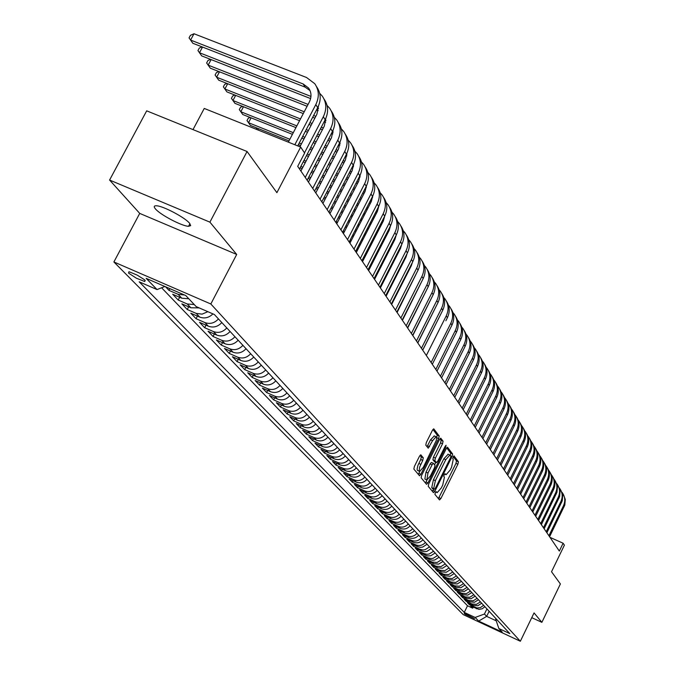 <?xml version="1.0" encoding="UTF-8"?>
<svg xmlns="http://www.w3.org/2000/svg" width="675" height="675" viewBox="0 0 675 675"><rect width="100%" height="100%" fill="white"/><g stroke="black" fill="none" stroke-linecap="round" stroke-linejoin="round"><path stroke-width="1.01" d="M435.291 492.674L434.919 494.395L439.518 499.922L440.885 498.53L457.886 464.214L458.426 461.767L453.954 455.827L452.697 458.57L453.271 459.337L451.567 467.235L450.141 470.104L446.074 474.727L445.087 473.715L444.192 474.727L443.821 476.457L444.412 477.2L442.724 485.063L441.298 487.949L437.172 492.623L436.193 491.653L435.291 492.674M155.444 208.904C160.228 214.76 182.014 226.201 188.544 226.302L190.654 225.644L189.616 223.307C185.161 217.603 163.19 205.968 156.524 205.791C153.908 205.647 153.554 206.685 155.444 208.904M128.571 273.105L136.426 278.235L144.686 281.492L144.998 280.235L144.357 279.652L137.185 275.105L129.634 271.957L128.874 271.823L128.571 273.105M420.93 454.866L419.453 456.292L414.382 466.459L413.851 469.049L419.521 475.799L420.863 474.297L438.649 438.59L439.197 436.016L433.747 428.819L432.422 430.296L426.322 442.522L425.79 445.129L428.237 448.2L432.574 440.682L436.101 436.733L436.666 437.628L436.337 440.362L423.267 467.387L419.664 471.403L419.183 470.846L419.648 467.117L422.752 460.384L423.284 457.81L420.744 454.781M531.748 617.659L541.873 622.333L560.385 583.959L551.534 571.742L564.393 545.155L563.11 543.223L559.322 551.062L297.709 166.354L304.636 153.056L300.67 147.082L204.247 108.439L193.008 129.6M209.908 222.151L109.586 180.048L139.725 213.401L236.697 254.45L209.908 222.151L247.067 151.504L276.893 192.67L300.67 147.082M236.697 254.45L210.828 303.986L520.349 641.25L463.219 614.613L113.889 261.959L210.828 303.986M541.873 622.333L534.052 612.908L520.349 641.25M428.752 483.848L428.228 486.346L433.468 492.649L434.869 491.24L452.107 456.502L452.638 454.022L447.517 447.23L446.234 448.681L428.752 483.848M426.541 484.312L421.149 477.824L421.673 475.276L439.433 439.627L440.733 438.159L443.078 441.214L442.538 443.762L435.4 458.106L434.869 460.645L436.463 462.611L437.771 461.143L445.163 446.285L446.065 445.264L445.77 447.095L427.967 482.895L426.541 484.312M109.586 180.048L146.686 110.835L247.067 151.504M165.527 286.765L168.953 290.351L169.855 288.638M184.52 295.009L178.107 294.325L181.803 298.215L172.69 294.258L178.217 300.038L179.66 297.287M194.231 304.535L187.27 303.986L190.873 307.775L181.853 303.851L187.245 309.496L188.654 306.813M207.841 311.681L202.103 314.137L196.206 313.402L199.716 317.098L190.797 313.208L196.062 318.71L197.429 316.102M218.464 318.929C214.49 323.165 209.976 324.38 204.922 322.582L208.347 326.194L199.53 322.338L204.66 327.712L205.985 325.164M226.808 327.949C222.885 332.134 218.422 333.332 213.427 331.552L216.768 335.078L208.043 331.248L213.055 336.496L214.346 334.015M234.959 336.749C231.086 340.883 226.673 342.065 221.729 340.301L224.994 343.744L216.354 339.947L221.248 345.068L222.505 342.647M242.916 345.347C239.085 349.431 234.723 350.595 229.829 348.84L233.018 352.207L224.471 348.443L229.255 353.447L230.479 351.084M250.687 353.734C246.907 357.775 242.587 358.923 237.752 357.185L240.865 360.467L232.403 356.738L237.077 361.623L238.267 359.328M258.28 361.935C254.534 365.926 250.273 367.065 245.481 365.335L248.527 368.542L240.148 364.846L244.713 369.622L245.877 367.377M265.697 369.942C262.001 373.891 257.782 375.013 253.041 373.3L256.011 376.439L247.725 372.769L252.188 377.435L253.319 375.241M272.945 377.772C269.291 381.679 265.115 382.784 260.423 381.088L263.334 384.151L255.125 380.514L259.487 385.079L260.592 382.936M280.032 385.433C276.421 389.289 272.295 390.378 267.646 388.699L270.489 391.694L262.364 388.091L266.633 392.555L267.705 390.462M286.959 392.918C283.39 396.74 279.307 397.811 274.708 396.141L277.493 399.077L269.443 395.499L273.62 399.862L274.666 397.82M293.743 400.241C290.216 404.021 286.166 405.076 281.618 403.422L284.335 406.291L276.37 402.739L280.454 407.017L281.475 405.017M300.375 407.405C296.882 411.142 292.882 412.189 288.377 410.543L291.035 413.353L283.146 409.835L287.145 414.02L288.141 412.062M306.872 414.416C303.413 418.112 299.455 419.15 294.992 417.521L297.591 420.263L289.777 416.77L293.692 420.871L294.671 418.956M313.225 421.276C309.808 424.938 305.885 425.959 301.463 424.339L304.012 427.03L296.274 423.571L300.105 427.579L301.058 425.706M319.444 427.992C316.06 431.62 312.188 432.633 307.8 431.021L310.298 433.654L302.628 430.22L306.382 434.143L307.311 432.321M325.536 434.573C322.194 438.159 318.347 439.163 314.01 437.569L316.457 440.142L308.855 436.733L312.533 440.581L313.445 438.792M331.501 441.02C328.193 444.572 324.388 445.559 320.093 443.973L322.49 446.504L314.963 443.121L318.558 446.892L319.452 445.137M337.348 447.331C334.074 450.849 330.311 451.828 326.05 450.25L328.396 452.731L320.937 449.373L324.464 453.068L325.333 451.356M343.077 453.524C339.837 457 336.108 457.962 331.881 456.41L334.184 458.831L326.793 455.507L330.252 459.127L331.104 457.447M348.697 459.582C345.482 463.033 341.786 463.987 337.61 462.434L339.863 464.813L332.539 461.514L335.931 465.058L336.757 463.421M354.198 465.531C351.025 468.948 347.363 469.884 343.212 468.349L345.431 470.686L338.167 467.404L341.491 470.88L342.309 469.277M359.598 471.361C356.451 474.744 352.823 475.673 348.713 474.145L350.882 476.432L343.685 473.183L346.95 476.592L347.743 475.014M364.888 477.073C361.775 480.423 358.18 481.343 354.105 479.832L356.24 482.077L349.102 478.845L352.299 482.195L353.084 480.651M370.077 482.684C366.998 486 363.437 486.911 359.395 485.409L361.488 487.612L354.417 484.405L357.556 487.688L358.315 486.169M375.173 488.185C372.119 491.468 368.592 492.37 364.593 490.877L366.635 493.037L359.623 489.856L362.703 493.079L363.454 491.594M380.168 493.577C377.148 496.842 373.646 497.728 369.681 496.243L371.689 498.369L364.745 495.205L367.765 498.369L368.491 496.918M385.071 498.876C382.075 502.107 378.616 502.985 374.684 501.517L376.65 503.592L369.757 500.462L372.727 503.567L373.444 502.132M389.888 504.073C386.918 507.279 383.484 508.148 379.586 506.689L381.527 508.731L374.692 505.617L377.603 508.663L378.304 507.263M394.613 509.178C391.677 512.35 388.268 513.211 384.404 511.76L386.302 513.768L379.527 510.68L382.387 513.675L383.079 512.3M399.254 514.19C396.343 517.337 392.968 518.189 389.129 516.746L391.002 518.721L384.277 515.649L387.087 518.594L387.762 517.244M403.81 519.117C400.925 522.231 397.583 523.074 393.778 521.648L395.609 523.581L388.943 520.535L391.702 523.42L392.369 522.096M408.291 523.952C405.43 527.04 402.114 527.875 398.343 526.449L400.14 528.356L393.525 525.327L396.242 528.171L396.892 526.863M412.687 528.702C409.852 531.765 406.561 532.583 402.823 531.174L404.595 533.048L398.031 530.044L400.697 532.828L401.33 531.554M417.007 533.368C414.197 536.406 410.94 537.216 407.227 535.823L408.966 537.654L402.46 534.676L405.076 537.418L405.7 536.161M421.251 537.95C418.466 540.962 415.235 541.772 411.556 540.38L413.26 542.185L406.806 539.224L409.379 541.915L409.995 540.683M425.427 542.464C422.668 545.442 419.462 546.244 415.808 544.868L417.488 546.64L411.083 543.696L413.615 546.345L414.214 545.13M429.528 546.893L425.098 549.72L422.854 549.956L419.985 549.273L421.639 551.011L415.285 548.092L417.774 550.699L418.365 549.509M433.561 551.247L429.165 554.048L426.946 554.285L424.102 553.601L425.723 555.314L419.42 552.42L421.867 554.977L422.44 553.812M437.527 555.525L433.164 558.309L430.962 558.537L428.144 557.862L429.739 559.55L423.478 556.673L425.883 559.187L426.457 558.039M441.425 559.744L437.105 562.503L432.118 562.056L433.688 563.709L427.477 560.849L429.84 563.33L430.397 562.199M445.264 563.887L440.977 566.62L436.025 566.173L437.569 567.802L431.409 564.967L433.738 567.405L434.287 566.291M449.035 567.962L444.783 570.67L439.872 570.232L441.391 571.835L435.274 569.008L437.569 571.404L438.1 570.316M452.748 571.97L448.529 574.661L443.652 574.214L445.154 575.792L439.079 572.991L441.332 575.353L441.863 574.273M456.401 575.91L452.216 578.585L447.382 578.138L448.85 579.69L442.825 576.914L445.044 579.234L445.559 578.171M459.996 579.791L455.844 582.441L451.043 582.002L452.495 583.529L446.504 580.762L448.689 583.048L449.204 582.01M463.531 583.613L459.413 586.237L454.646 585.799L456.072 587.309L450.132 584.558L452.284 586.811L452.782 585.782M467.016 587.377L462.923 589.984L458.198 589.545L459.599 591.022L453.701 588.296L455.819 590.507L456.317 589.503M470.441 591.072L466.383 593.663L461.692 593.224L463.075 594.683L457.22 591.975L459.304 594.152L459.785 593.165M473.816 594.717L469.792 597.282L465.134 596.852L466.493 598.286L460.679 595.595L462.729 597.738L463.21 596.767M477.141 598.312L473.141 600.851L468.517 600.421L469.859 601.838L464.088 599.164L466.104 601.273L466.577 600.311M480.406 601.847L476.449 604.37L471.859 603.939L473.175 605.332L467.446 602.674L469.437 604.749L477.039 607.964L480.347 607.643L483.629 605.323M469.893 603.813L469.437 604.749M474.5 618.629L464.172 613.221L464.94 614.183L474.5 618.629M164.886 286.487L157.039 289.575L139.185 281.812L464.273 612.402L475.132 617.456L484.447 614.022L486.945 608.901M157.039 289.575L146.154 278.353L185.785 295.557L196.18 306.602L214.38 314.525L509.827 633.623L498.85 628.501L502.2 632.07L478.668 621.101L475.132 617.456M161.603 287.778L467.513 605.77L472.711 608.183L470.753 606.133L478.997 609.398L482.254 608.757L484.912 606.707M471.859 603.939L466.104 601.273M468.517 600.421L462.729 597.738M465.134 596.852L459.304 594.152M461.692 593.224L455.819 590.507M458.198 589.545L452.284 586.811M454.646 585.799L448.689 583.048M451.043 582.002L445.044 579.234M447.382 578.138L441.332 575.353M443.652 574.214L437.569 571.404M439.872 570.232L433.738 567.405M436.025 566.173L429.84 563.33M432.118 562.056L425.883 559.187M428.144 557.862L421.867 554.977M424.102 553.601L417.774 550.699M419.985 549.273L413.615 546.345M415.808 544.868L409.379 541.915M411.556 540.38L405.076 537.418M407.227 535.823L400.697 532.828M402.823 531.174L396.242 528.171M398.343 526.449L391.702 523.42M393.778 521.648L387.087 518.594M389.129 516.746L382.387 513.675M384.404 511.76L377.603 508.663M379.586 506.689L372.727 503.567M374.684 501.517L367.765 498.369M369.681 496.243L362.703 493.079M364.593 490.877L357.556 487.688M359.395 485.409L352.299 482.195M354.105 479.832L346.95 476.592M348.713 474.145L341.491 470.88M343.212 468.349L335.931 465.058M337.61 462.434L330.252 459.127M331.881 456.41L324.464 453.068M326.05 450.25L318.558 446.892M320.093 443.973L312.533 440.581M314.01 437.569L306.382 434.143M307.8 431.021L300.105 427.579M301.463 424.339L293.692 420.871M294.992 417.521L287.145 414.02M288.377 410.543L280.454 407.017M281.618 403.422L273.62 399.862M274.708 396.141L266.633 392.555M267.646 388.699L259.487 385.079M260.423 381.088L252.188 377.435M253.041 373.3L244.713 369.622M245.481 365.335L237.077 361.623M237.752 357.185L229.255 353.447M229.829 348.84L221.248 345.068M221.729 340.301L213.055 336.496M213.427 331.552L204.66 327.712M204.922 322.582L196.062 318.71M196.206 313.402L187.245 309.496M187.27 303.986L178.217 300.038M178.107 294.325L168.953 290.351M484.447 614.022L486.65 616.368L496.218 620.806M489.139 611.272L486.65 616.368L478.668 621.101M495.965 618.646L495.678 619.237L498.85 628.501M139.725 213.401L113.889 261.959M563.11 543.223L549.998 537.359M473.167 607.255L472.711 608.183M467.513 605.77L464.273 612.402M473.175 605.332L477.748 605.762L481.705 603.239M469.859 601.838L474.466 602.269L478.448 599.729M466.493 598.286L471.133 598.717L475.149 596.16M463.075 594.683L467.75 595.122L471.8 592.54M459.599 591.022L464.316 591.46L468.391 588.862M456.072 587.309L460.822 587.739L464.932 585.124M452.495 583.529L457.279 583.968L461.413 581.327M448.85 579.69L453.667 580.129L457.844 577.471M445.154 575.792L450.006 576.239L454.216 573.556M441.391 571.835L446.285 572.273L450.529 569.573M437.569 567.802L442.505 568.249L446.774 565.523M433.688 563.709L438.657 564.157L442.969 561.406M429.739 559.55L432.557 560.225L434.751 559.997L439.096 557.221M425.723 555.314L427.823 555.93L430.777 555.761L435.156 552.968M421.639 551.011L424.499 551.694L426.735 551.467L431.148 548.64M417.488 546.64L420.373 547.324L422.618 547.087L427.073 544.244M413.26 542.185C416.939 543.569 420.154 542.767 422.93 539.764M408.966 537.654C412.67 539.047 415.918 538.237 418.711 535.208M404.595 533.048C408.324 534.448 411.598 533.63 414.425 530.575M400.14 528.356C403.903 529.765 407.211 528.938 410.054 525.859M395.609 523.581C399.406 525.007 402.739 524.163 405.608 521.058M391.002 518.721C394.824 520.155 398.183 519.303 401.085 516.173M386.302 513.768C390.158 515.211 393.55 514.358 396.478 511.194M381.527 508.731C385.408 510.182 388.834 509.321 391.787 506.132M376.65 503.592C380.573 505.06 384.024 504.183 387.011 500.968M371.689 498.369C375.646 499.846 379.131 498.96 382.143 495.712M366.635 493.037C370.626 494.522 374.144 493.627 377.182 490.354M361.488 487.612C365.512 489.105 369.056 488.202 372.127 484.895M356.24 482.077C360.298 483.587 363.876 482.667 366.972 479.334M350.882 476.432C354.983 477.951 358.594 477.031 361.724 473.656M345.431 470.686C349.557 472.213 353.202 471.277 356.366 467.876M339.863 464.813C344.031 466.358 347.709 465.413 350.907 461.978M334.184 458.831C338.394 460.392 342.107 459.43 345.338 455.962M328.396 452.731C332.64 454.3 336.395 453.33 339.652 449.82M322.49 446.504C326.776 448.082 330.564 447.103 333.855 443.559M316.457 440.142C320.785 441.737 324.608 440.741 327.94 437.172M310.298 433.654C314.668 435.257 318.532 434.253 321.899 430.642M304.012 427.03C308.424 428.642 312.323 427.629 315.723 423.984M297.591 420.263C302.046 421.892 305.986 420.863 309.428 417.175M291.035 413.353C295.532 414.99 299.514 413.952 302.991 410.223M284.335 406.291C288.875 407.945 292.899 406.89 296.418 403.127M277.493 399.077C282.074 400.739 286.141 399.668 289.693 395.862M270.489 391.694C275.122 393.373 279.231 392.293 282.825 388.446M263.334 384.151C268.009 385.847 272.16 384.742 275.797 380.86M256.011 376.439C260.736 378.143 264.938 377.03 268.616 373.098M248.527 368.542C253.294 370.263 257.546 369.132 261.267 365.158M240.865 360.467C245.683 362.205 249.978 361.058 253.741 357.041M233.018 352.207C237.895 353.953 242.232 352.789 246.046 348.722M224.994 343.744C229.913 345.499 234.309 344.326 238.165 340.217M216.768 335.078C221.746 336.85 226.192 335.661 230.091 331.493M208.347 326.194C213.376 327.991 217.873 326.776 221.83 322.566M199.716 317.098C204.542 318.853 208.946 317.782 212.937 313.892M190.873 307.775L199.184 307.91M181.803 298.215L188.806 298.763M438.404 498.589L455.971 463.362L456.502 460.915L453.229 456.545M450.292 455.372L450.697 453.161L446.723 447.854M432.354 491.307L433.586 489.029M434.329 489.35L435.307 488.371L450.461 457.844L450.841 456.097L449.871 455.043L445.787 459.675L435.375 480.642L433.696 488.582L434.329 489.35L432.498 488.531M448.124 454.275L443.838 458.814L445.787 459.675M432.388 488.481L431.747 487.704L433.426 479.773L443.838 458.814M439.931 438.784L441.096 440.345L443.078 441.214M434.565 461.742L432.894 459.768L433.426 457.228L440.556 442.893L441.096 440.345M435.797 462.316L434.582 464.763M427.013 479.984L426.001 482.009L427.967 482.895M427.975 473.032L426.845 479.967L430.388 475.993L434.464 467.809L434.987 465.286L433.384 463.32L432.076 464.797L427.975 473.032L426.001 472.146L424.87 479.081L426.693 479.891M433.325 463.32L431.409 462.443L430.093 463.919L432.076 464.797M426.001 472.146L430.093 463.919M425.419 482.962L426.001 482.009M419.496 471.327L417.462 470.407L417.082 469.176L417.876 465.531L420.744 459.498L421.276 456.916L420.027 455.355M434.295 435.94L430.566 439.796L432.574 440.682M427.022 446.715L430.566 439.796M436.674 437.678L437.197 435.139L432.937 429.443M418.281 474.373L419.867 471.412M563.313 494.303L565.287 499.458L564.815 505.027L549.585 536.735M561.912 492.235L562.418 492.877C565.135 496.901 565.481 501.188 563.473 505.752L548.91 535.756M560.722 490.025L562.722 495.222L562.241 500.833L546.885 532.769M559.305 487.932L559.82 488.59C562.553 492.64 562.908 496.96 560.883 501.55L546.202 531.773M558.098 485.688L560.107 490.919L559.626 496.572L544.143 528.744M556.656 483.562L557.187 484.237C559.938 488.312 560.292 492.666 558.25 497.289L543.451 527.732M555.432 481.283L557.457 486.548L556.968 492.252L541.367 524.661M553.964 479.132L554.513 479.824C557.288 483.924 557.643 488.303 555.576 492.969L540.667 523.623M552.732 476.812C555.289 480.878 555.567 485.165 553.551 489.679L538.54 520.509M551.239 474.626L551.796 475.335C554.588 479.469 554.943 483.882 552.867 488.573L537.832 519.463M549.982 472.272C552.563 476.364 552.842 480.684 550.808 485.232L535.68 516.291M548.463 470.053L549.045 470.779C551.855 474.938 552.209 479.385 550.108 484.11L534.954 515.227M547.189 467.665C549.796 471.783 550.066 476.137 548.016 480.718L532.769 512.013M545.653 465.404L546.244 466.155C549.07 470.34 549.433 474.82 547.315 479.579L532.027 510.933M544.354 462.983C546.978 467.125 547.256 471.513 545.189 476.137L529.808 507.659M542.793 460.688L543.4 461.455C546.252 465.674 546.607 470.18 544.472 474.981L529.057 506.562M541.477 458.224C544.126 462.4 544.404 466.822 542.312 471.479L526.804 503.246M539.882 455.895L540.506 456.68C543.375 460.924 543.738 465.472 541.586 470.306L526.044 502.124M538.549 453.389C541.215 457.599 541.502 462.054 539.392 466.746L523.749 498.749M536.929 451.027L537.57 451.828C540.464 456.106 540.827 460.679 538.658 465.556L522.982 497.618M535.579 448.478C538.27 452.714 538.549 457.203 536.423 461.945L520.644 494.193M533.933 446.074L534.592 446.901C537.502 451.212 537.865 455.819 535.672 460.73L519.868 493.037M532.558 443.483C535.267 447.753 535.553 452.275 533.41 457.059L517.497 489.552M530.879 441.045L531.562 441.897C534.49 446.234 534.853 450.875 532.651 455.819L516.696 488.388M529.487 438.413C532.221 442.716 532.508 447.272 530.347 452.09L514.291 484.844M527.783 435.932L528.474 436.801C531.436 441.172 531.799 445.846 529.571 450.833L513.481 483.654M526.365 433.257C529.124 437.586 529.411 442.184 527.226 447.044L511.034 480.052M524.627 430.734L525.344 431.629C528.322 436.025 528.685 440.741 526.441 445.77L510.207 478.845M523.192 428.009C525.977 432.38 526.264 437.012 524.062 441.906L507.718 475.183M521.429 425.452L522.163 426.364C525.158 430.802 525.521 435.544 523.26 440.615L506.883 473.951M519.961 422.685C522.771 427.081 523.066 431.755 520.838 436.691L504.352 470.23M518.164 420.078L518.923 421.014C521.944 425.486 522.315 430.27 520.02 435.375L503.499 468.982M516.687 417.26C519.514 421.698 519.809 426.406 517.565 431.384L500.926 465.193M514.856 414.61L515.633 415.581C518.678 420.078 519.041 424.896 516.738 430.043L500.065 463.919M513.346 411.75C516.206 416.213 516.502 420.964 514.232 425.984L497.441 460.072M511.481 409.058L512.283 410.046C515.346 414.577 515.717 419.437 513.388 424.626L496.564 458.781M509.954 406.139C512.84 410.645 513.135 415.429 510.84 420.5L493.898 454.857M508.056 403.405L508.874 404.418C511.962 408.983 512.333 413.876 509.988 419.108L493.003 453.541M506.495 400.435C509.406 404.975 509.709 409.793 507.389 414.914L490.295 449.558M504.562 397.651L505.415 398.689C508.528 403.287 508.891 408.223 506.52 413.497L489.383 448.217M502.985 394.63C505.921 399.203 506.225 404.063 503.888 409.227L486.624 444.167M501.019 391.795L501.888 392.867C505.018 397.499 505.389 402.477 502.993 407.793L485.696 442.8M499.407 388.716C502.369 393.331 502.673 398.233 500.31 403.439L482.895 438.674M497.399 385.838L498.293 386.935C501.458 391.601 501.829 396.622 499.407 401.979L481.95 437.282M495.771 382.708C498.757 387.349 499.061 392.302 496.682 397.558L479.09 433.08M493.72 379.772L494.64 380.902C497.829 385.602 498.201 390.656 495.762 396.065L478.128 431.671M492.058 376.582C495.079 381.265 495.391 386.26 492.978 391.559L475.225 427.393M489.983 373.604L490.928 374.76C494.134 379.493 494.505 384.59 492.041 390.049L474.247 425.95M488.287 370.347C491.341 375.072 491.645 380.109 489.215 385.459L471.285 421.597M486.169 367.318L487.139 368.499C490.379 373.275 490.75 378.413 488.261 383.915L470.289 420.137M484.447 364.002C487.527 368.761 487.839 373.84 485.376 379.249L467.269 415.699M482.279 360.914L483.283 362.129C486.548 366.947 486.92 372.127 484.405 377.671L466.256 414.205M480.532 357.539C483.646 362.34 483.958 367.462 481.469 372.912L463.185 409.691M478.322 354.392L479.36 355.641C482.642 360.492 483.022 365.723 480.482 371.317L462.147 408.164M476.55 350.958C479.689 355.793 480.001 360.965 477.487 366.466L459.017 403.566M474.297 347.752L475.36 349.034C478.668 353.928 479.048 359.193 476.483 364.837L457.971 402.013M472.483 344.242C475.656 349.127 475.976 354.341 473.437 359.902L454.781 397.33M470.188 340.985L471.277 342.301C474.626 347.228 474.998 352.544 472.407 358.239L453.701 395.752M468.349 337.407C471.547 342.326 471.867 347.591 469.302 353.202L450.453 390.968M466.003 334.083L467.125 335.433C470.5 340.411 470.872 345.769 468.256 351.515L449.364 389.365M464.13 330.438C467.362 335.399 467.682 340.715 465.092 346.385L446.048 384.488M461.734 327.054L462.898 328.438C466.29 333.45 466.67 338.858 464.02 344.655L444.935 382.852M392.597 302.594L392.116 302.392M392.057 303.657L391.576 303.455M459.835 323.333C463.101 328.337 463.421 333.703 460.797 339.424L441.56 377.882M457.388 319.891L458.578 321.308C462.004 326.363 462.383 331.813 459.709 337.669L440.421 376.211M394.782 298.291L394.301 298.088M386.767 294.924L386.201 294.688M394.234 299.371L393.744 299.168M386.21 296.004L385.746 295.81M455.448 316.094C458.747 321.14 459.076 326.557 456.418 332.336L436.978 371.149M452.95 312.576L454.182 314.044C457.633 319.14 458.013 324.633 455.313 330.539L435.814 369.444M397.018 293.887L396.537 293.684M388.994 290.528L388.429 290.292M380.793 287.094L380.143 286.824M396.453 294.992L395.972 294.789M388.437 291.634L387.872 291.398M450.976 308.711C454.309 313.799 454.638 319.267 451.955 325.105L432.304 364.281M448.428 305.125L449.693 306.627C453.178 311.766 453.558 317.317 450.824 323.274L431.123 362.543M446.42 301.177C449.786 306.315 450.115 311.833 447.398 317.731L445.871 320.768M399.305 289.381L398.815 289.178M391.281 286.031L390.715 285.795M383.079 282.606L382.43 282.336M374.684 279.104L374.262 278.927M398.723 290.52L398.242 290.317M390.707 287.17L390.142 286.934M382.506 283.736L381.856 283.466M443.812 297.523L445.112 299.067C448.63 304.248 449.01 309.842 446.251 315.858L426.33 355.497M422.719 350.19L441.602 312.5M401.633 284.782L401.152 284.58M393.618 281.441L393.052 281.205M385.408 278.024L384.758 277.754M377.021 274.523L376.279 274.219M401.051 285.947L400.562 285.744M393.027 282.597L392.462 282.361M384.826 279.18L384.176 278.91M376.431 275.678L375.697 275.375M441.762 293.49C445.171 298.671 445.5 304.239 442.758 310.205L422.677 350.123M439.104 289.769L440.446 291.355C443.99 296.578 444.369 302.223 441.577 308.298L421.445 348.308M417.808 342.959L437.054 304.433M404.021 280.083L403.54 279.88M396.006 276.742L395.432 276.514M387.796 273.333L387.146 273.063M379.409 269.848L378.667 269.536M370.82 266.279L369.993 265.933M403.422 281.264L402.933 281.062M395.398 277.931L394.833 277.695M387.197 274.514L386.547 274.244M378.81 271.029L378.067 270.717M370.221 267.452L369.394 267.106M437.02 285.652C440.463 290.874 440.792 296.502 438.016 302.527L417.715 342.824M434.295 281.855L435.679 283.483C439.256 288.748 439.636 294.452 436.818 300.577L416.458 340.976M412.788 335.576L432.371 296.291M406.468 275.273L405.979 275.071M398.444 271.941L397.879 271.704M390.243 268.54L389.593 268.27M381.848 265.056L381.113 264.752M373.267 261.495L372.431 261.149M364.475 257.85L363.547 257.462M405.852 276.48L405.363 276.277M397.828 273.156L397.263 272.919M389.627 269.747L388.977 269.477M381.232 266.262L380.498 265.958M372.651 262.702L371.815 262.356M363.859 259.057L362.931 258.668M432.177 277.644C435.653 282.926 435.991 288.605 433.173 294.688L412.653 335.382M429.393 273.772L430.819 275.451C434.43 280.758 434.801 286.512 431.949 292.705L411.37 333.492M407.666 328.042L427.553 288.039M408.966 270.346L408.476 270.143M400.942 267.03L400.376 266.794M392.74 263.63L392.091 263.36M384.345 260.162L383.611 259.85M375.764 256.61L374.929 256.264M366.972 252.973L366.044 252.585M357.978 249.244L356.948 248.822M408.333 271.586L407.843 271.384M400.309 268.27L399.743 268.034M392.108 264.87L391.458 264.6M383.721 261.394L382.978 261.09M375.131 257.842L374.296 257.496M366.348 254.197L365.42 253.817M357.345 250.476L356.324 250.045M427.224 269.477C430.751 274.801 431.089 280.538 428.237 286.689L407.481 327.78M424.381 265.528L425.858 267.249C429.494 272.607 429.874 278.412 426.988 284.664L406.173 325.848M402.435 320.355L422.626 279.644M411.505 265.309L411.033 265.106M403.498 262.001L402.933 261.765M395.297 258.609L394.639 258.339M386.902 255.15L386.168 254.838M378.321 251.606L377.485 251.26M369.529 247.978L368.601 247.59M360.534 244.257L359.505 243.835M351.321 240.46L350.19 239.988M410.873 266.583L410.392 266.38M402.848 263.267L402.283 263.031M394.647 259.875L393.998 259.605M386.26 256.407L385.518 256.103M377.671 252.863L376.844 252.517M368.887 249.235L367.959 248.847M359.893 245.514L358.864 245.093M350.679 241.709L349.54 241.245M422.179 261.141C425.739 266.507 426.077 272.303 423.2 278.522L402.199 320.017M419.268 257.108L420.787 258.871C424.457 264.279 424.837 270.135 421.917 276.446L400.866 318.052M397.094 312.5L417.58 271.097M406.105 256.846L405.548 256.618M397.913 253.471L397.263 253.201M389.517 250.02L388.783 249.708M380.936 246.476L380.101 246.139M372.144 242.865L371.216 242.477M363.15 239.153L362.121 238.731M353.936 235.364L352.806 234.892M344.503 231.474L343.254 230.968M405.456 258.145L404.89 257.918M397.246 254.77L396.596 254.5M388.859 251.311L388.117 251.007M380.27 247.776L379.443 247.43M371.486 244.148L370.558 243.768M362.492 240.443L361.462 240.022M353.278 236.647L352.148 236.183M343.845 232.757L342.596 232.242M417.023 252.619C420.626 258.044 420.964 263.891 418.044 270.177L396.816 312.086M414.045 248.501L415.614 250.324C419.318 255.774 419.698 261.689 416.745 268.059L395.449 310.078M391.643 304.484L411.269 265.807L412.417 262.381M400.587 248.206L399.938 247.944M392.2 244.763L391.458 244.46M383.611 241.237L382.776 240.891M374.827 237.625L373.899 237.246M365.825 233.93L364.795 233.508M356.619 230.15L355.48 229.677M347.178 226.268L345.938 225.762M337.508 222.294L336.15 221.738M399.912 249.539L399.262 249.269M391.525 246.088L390.783 245.784M382.936 242.561L382.101 242.215M374.144 238.95L373.224 238.562M365.15 235.246L364.12 234.824M355.936 231.466L354.805 230.993M346.503 227.585L345.262 227.07M411.758 243.92C415.395 249.387 415.741 255.302 412.788 261.655L391.306 303.986M408.704 239.718L410.324 241.582C414.062 247.092 414.442 253.058 411.455 259.495L389.905 301.936M386.066 296.291L405.928 257.217L407.135 253.496M394.942 239.38L394.2 239.077M386.353 235.862L385.526 235.524M377.57 232.267L376.642 231.888M368.567 228.58L367.546 228.158M359.362 224.8L358.223 224.336M349.92 220.936L348.68 220.43M340.251 216.979L338.892 216.422M330.345 212.912L328.995 212.363M394.251 240.739L393.508 240.435M385.661 237.22L384.834 236.883M376.878 233.618L375.95 233.238M367.875 229.93L366.854 229.508M358.67 226.15L357.531 225.686M349.228 222.286L347.988 221.771M339.559 218.32L338.2 217.763M406.375 235.027C410.054 240.553 410.4 246.527 407.413 252.948L385.678 295.709M403.253 230.74L404.924 232.656C408.696 238.216 409.075 244.24 406.046 250.746L384.252 293.617M380.379 287.913L400.469 248.451L401.726 244.426M368.609 270.608L389.188 230.327L388.336 230.023M380.379 226.775L379.451 226.395M371.377 223.096L370.356 222.674M362.171 219.333L361.032 218.869M352.73 215.477L351.489 214.971M343.06 211.528L341.702 210.971M333.155 207.478L331.678 206.871M388.454 231.753L387.627 231.407M379.671 228.158L378.743 227.779M370.668 224.48L369.647 224.058M361.462 220.708L360.323 220.244M352.021 216.852L350.781 216.346M342.352 212.903L340.993 212.347M332.446 208.845L330.961 208.246M400.874 225.948C404.603 231.517 404.949 237.558 401.92 244.055L379.924 287.255M397.676 221.56L399.406 223.535C403.211 229.137 403.582 235.229 400.528 241.793L378.464 285.112M374.558 279.357L394.883 239.49L396.191 235.17M383.257 221.138L382.328 220.767M374.262 217.477L373.233 217.055M365.048 213.722L363.918 213.258M355.615 209.874L354.367 209.368M345.946 205.934L344.587 205.386M336.032 201.901L334.555 201.293M325.873 197.758L324.27 197.1M382.531 222.564L381.603 222.185M373.537 218.894L372.507 218.472M364.323 215.139L363.184 214.675M354.881 211.292L353.641 210.786M345.22 207.343L343.853 206.795M335.306 203.302L333.83 202.703M325.148 199.159L323.544 198.509M395.255 216.658C399.026 222.286 399.372 228.386 396.301 234.959L374.043 278.606M391.981 212.178L393.761 214.211C397.6 219.864 397.98 226.015 394.883 232.647L372.558 276.413M389.188 230.327L390.538 225.712M377.215 211.714L376.186 211.3M368.002 207.976L366.863 207.512M358.56 204.137L357.32 203.631M348.891 200.205L347.532 199.657M338.985 196.18L337.508 195.581M328.826 192.054L327.215 191.405M318.406 187.819L316.668 187.11M376.464 213.173L375.443 212.752M367.259 209.427L366.12 208.963M357.817 205.588L356.577 205.082M348.148 201.656L346.79 201.099M338.243 197.623L336.757 197.024M328.084 193.497L326.472 192.839M317.663 189.253L315.917 188.553M389.5 207.166C393.323 212.844 393.677 219.012 390.563 225.661L368.035 269.764M386.151 202.593L387.99 204.677C391.871 210.389 392.243 216.591 389.104 223.298L366.508 267.519M362.526 261.664L383.349 220.953L384.742 216.051M371.031 202.078L369.892 201.614M361.589 198.256L360.349 197.75M351.92 194.332L350.561 193.784M342.014 190.325L340.529 189.717M331.847 186.207L330.244 185.549M321.435 181.98L319.688 181.28M310.745 177.652L308.863 176.892M370.263 203.563L369.132 203.107M360.83 199.741L359.581 199.235M351.16 195.818L349.802 195.269M341.246 191.801L339.77 191.202M331.087 187.684L329.484 187.026M320.667 183.457L318.929 182.748M309.977 179.12L308.095 178.36M383.628 197.454C387.492 203.192 387.847 209.419 384.691 216.143L361.884 260.719M380.194 192.78L382.092 194.932C386.007 200.686 386.378 206.955 383.206 213.739L360.323 258.432M356.299 252.517L377.392 211.376L378.81 206.17M364.694 192.215L363.454 191.717M355.025 188.308L353.666 187.76M345.119 184.309L343.634 183.71M334.952 180.2L333.349 179.558M324.532 175.998L322.793 175.289M313.841 171.678L311.968 170.918M302.873 167.248L300.848 166.43M372.642 197.269L372.212 197.1M363.909 193.742L362.669 193.236M354.24 189.835L352.882 189.287M344.334 185.828L342.849 185.228M334.176 181.718L332.564 181.069M323.755 177.508L322.009 176.799M313.065 173.18L311.183 172.42M302.088 168.75L300.063 167.932M377.612 187.523C381.527 193.312 381.881 199.614 378.683 206.415L355.59 251.471M374.093 182.748L376.051 184.958C380.008 190.772 380.379 197.1 377.165 203.951L353.995 249.126M349.937 243.152L371.284 201.572L372.743 196.062M358.214 182.132L356.856 181.583M348.3 178.141L346.823 177.542M338.141 174.049L336.53 173.399M327.721 169.847L325.983 169.147M317.031 165.544L315.149 164.784M306.062 161.123L304.037 160.312M366.398 187.312L365.833 187.085M357.404 183.693L356.046 183.144M347.498 179.693L346.013 179.103M337.34 175.601L335.728 174.952M326.919 171.399L325.173 170.699M316.229 167.096L314.348 166.337M305.252 162.675L303.227 161.857M371.461 177.365C375.418 183.212 375.781 189.574 372.541 196.459L349.152 242.004M367.85 172.471L369.875 174.749C373.866 180.622 374.237 187.017 370.98 193.936L347.524 239.6M343.423 233.575L365.04 191.54L366.525 185.726M351.574 171.804L350.089 171.214M341.407 167.729L339.803 167.079M330.986 163.544L329.248 162.844M320.296 159.249L318.423 158.498M309.327 154.845L307.302 154.035M360.011 177.128L359.294 176.842M350.747 173.407L349.262 172.808M340.588 169.324L338.977 168.674M330.159 165.139L328.421 164.438M319.469 160.844L317.596 160.085M308.5 156.431L306.475 155.621M255.732 129.068L257.546 128.284M258.542 128.689L257.892 129.938M365.158 166.961C369.174 172.868 369.537 179.305 366.255 186.275L342.562 232.31M361.454 161.958L363.555 164.303C367.588 170.227 367.951 176.69 364.652 183.684L340.892 229.854M336.757 223.771L358.653 181.271L360.155 175.146M344.765 161.241L343.162 160.599M334.344 157.072L332.606 156.372M323.654 152.795L321.773 152.035M312.685 148.399L310.66 147.589M301.421 143.893L299.244 143.024M289.853 139.261L248.518 122.723L250.417 125.432L289.01 140.889M353.464 166.7L352.603 166.354M343.921 162.877L342.309 162.236M333.501 158.701L331.762 158.009M322.81 154.423L320.929 153.672M311.833 150.027L309.808 149.217M300.569 145.522L298.392 144.644M250.417 125.432L247.016 120.58L248.248 118.243L250.155 117.467M251.092 117.838L248.518 122.723L247.016 120.58M358.712 156.313C362.779 162.278 363.142 168.784 359.809 175.838L335.812 222.387M354.907 151.2L357.083 153.613C361.15 159.595 361.522 166.118 358.18 173.197L334.108 219.873M329.923 213.73L352.114 170.758L353.632 164.312M337.795 150.415L336.057 149.723M327.105 146.154L325.223 145.403M316.128 141.775L314.103 140.974M304.864 137.287L302.687 136.418M293.304 132.671L240.823 111.746L242.764 114.514L292.427 134.342M346.764 156.026L345.735 155.613M336.926 152.094L335.18 151.403M326.227 147.833L324.354 147.082M315.259 143.454L313.234 142.644M303.995 138.957L301.818 138.088M242.764 114.514L239.321 109.595L240.57 107.232L242.595 106.388M243.472 106.734L240.823 111.746L239.321 109.595M352.105 145.387L352.122 145.42C356.231 151.445 356.594 158.026 353.219 165.156L328.902 212.228M348.207 140.172L350.452 142.661C354.569 148.694 354.932 155.292 351.54 162.447L327.156 209.647M322.928 203.445L345.406 159.992L346.942 153.225M340.107 143.117L339.593 142.898M330.64 139.337L328.767 138.586M319.672 134.975L317.647 134.173M308.407 130.494L306.231 129.634M296.84 125.896L232.951 100.508L234.934 103.343L295.945 127.609M339.888 145.091L338.698 144.619M329.746 141.058L327.873 140.307M318.777 136.696L316.752 135.886M307.513 132.216L305.336 131.347M234.934 103.343L231.432 98.347L232.698 95.96L234.866 95.048M235.668 95.369L232.951 100.508L231.432 98.347M345.33 134.198L345.372 134.274C349.523 140.349 349.878 146.998 346.461 154.212L321.823 201.817M341.339 128.883L343.659 131.439C347.819 137.54 348.182 144.205 344.748 151.436L320.026 199.176M315.765 192.907L338.546 148.964L340.09 141.86M333.096 131.87L332.404 131.583M323.317 127.98L321.292 127.178M312.052 123.517L309.876 122.656M300.485 118.935L224.885 88.999L226.918 91.901L299.565 120.698M332.851 133.895L331.484 133.355M322.397 129.743L320.372 128.942M311.133 125.28L308.956 124.419M226.918 91.901L223.366 86.83L224.648 84.417L226.943 83.438M227.677 83.725L224.885 88.999L223.366 86.83M338.386 122.723L338.462 122.85C342.647 128.984 343.01 135.709 339.542 142.999L314.575 191.152M334.294 117.307L336.707 119.947C340.9 126.098 341.263 132.84 337.778 140.155L312.727 188.443M308.424 182.107L331.509 137.666L333.062 130.224M325.907 120.344L325.029 119.99M315.79 116.345L313.613 115.484M304.223 111.78L216.624 77.212L218.708 80.182L303.277 113.586M325.628 122.411L324.084 121.804M314.845 118.159L312.668 117.298M218.708 80.182L215.097 75.035L216.397 72.596L218.843 71.542M219.502 71.803L216.624 77.212L215.097 75.035M331.273 110.97L331.374 111.139C335.602 117.34 335.956 124.133 332.446 131.507L307.133 180.217M327.08 105.452L329.577 108.16C333.813 114.379 334.167 121.188 330.64 128.588L305.243 177.441M300.898 171.045L324.304 126.082L325.856 118.294M318.532 108.523L317.469 108.101M308.078 104.414L208.162 65.138L210.296 68.183L307.1 106.27M318.22 110.649L316.491 109.966M210.296 68.183L206.634 62.952L207.951 60.488L210.532 59.358M211.123 59.586L208.162 65.138L206.634 62.952M323.983 98.921L324.11 99.132C328.379 105.393 328.733 112.261 325.173 119.728L299.506 169.003M319.68 93.285L322.262 96.086C326.548 102.364 326.902 109.249 323.325 116.733L304.501 152.854M299.919 146.779L316.913 114.202L318.457 106.068M310.964 96.415L199.488 52.76L201.673 55.882L310.618 98.584M201.673 55.882L197.961 50.574L199.294 48.077L202.028 46.862M202.534 47.056L199.488 52.76L197.961 50.574M316.499 86.56L316.659 86.822C320.971 93.15 321.325 100.086 317.706 107.637L297.743 145.901M288.352 142.138L309.327 102.026C311.757 96.938 311.512 92.281 308.585 88.037L303.185 83.987L190.595 40.07L193.987 33.75L306.577 77.515L314.761 83.692C319.089 90.037 319.444 96.997 315.816 104.574L294.84 144.745M310.044 90.593L305.108 87.109L192.839 43.276L189.059 37.884L190.418 35.353L193.987 33.75M192.839 43.276L189.059 37.884M475.141 607.399L476.44 608.774M465.278 613.491L464.94 614.183M435.763 491.923L436.86 492.421M444.639 474.019L445.745 474.508M456.502 460.915L458.426 461.767M455.971 463.362L457.886 464.214M438.969 497.661L440.885 498.53M450.697 453.161L452.638 454.022M450.664 455.87L452.107 456.502M432.928 490.371L434.869 491.24M433.426 479.773L435.375 480.642M431.747 487.704L433.696 488.582M440.556 442.893L442.538 443.762M433.426 457.228L435.4 458.106M432.894 459.768L434.869 460.645M434.379 461.666L436.354 462.544M444.943 446.732L445.77 447.095M421.276 456.916L423.284 457.81M420.744 459.498L422.752 460.384M418.778 463.447L420.787 464.333M427.562 445.829L429.57 446.715M437.197 435.139L439.197 436.016M436.674 437.721L438.649 438.59M418.871 473.411L420.863 474.297M564.114 506.79L563.473 505.752M561.533 502.613L560.883 501.55M558.908 498.361L558.25 497.289M556.251 494.058L555.576 492.969M553.551 489.679L552.867 488.573M550.808 485.232L550.108 484.11M548.016 480.718L547.315 479.579M545.189 476.137L544.472 474.981M542.312 471.479L541.586 470.306M539.392 466.746L538.658 465.556M536.423 461.945L535.672 460.73M533.41 457.059L532.651 455.819M530.347 452.09L529.571 450.833M527.226 447.044L526.441 445.77M524.062 441.906L523.26 440.615M520.838 436.691L520.02 435.375M517.565 431.384L516.738 430.043M514.232 425.984L513.388 424.626M510.84 420.5L509.988 419.108M507.389 414.914L506.52 413.497M503.888 409.227L502.993 407.793M500.31 403.439L499.407 401.979M496.682 397.558L495.762 396.065M492.978 391.559L492.041 390.049M489.215 385.459L488.261 383.915M485.376 379.249L484.405 377.671M481.469 372.912L480.482 371.317M477.487 366.466L476.483 364.837M473.437 359.902L472.407 358.239M469.302 353.202L468.256 351.515M465.092 346.385L464.02 344.655M460.797 339.424L459.709 337.669M456.418 332.336L455.313 330.539M451.955 325.105L450.824 323.274M447.398 317.731L446.251 315.858M442.758 310.205L441.577 308.298M438.016 302.527L436.818 300.577M433.173 294.688L431.949 292.705M428.237 286.689L426.988 284.664M423.2 278.522L421.917 276.446M418.044 270.177L416.745 268.059M412.788 261.655L411.455 259.495M407.413 252.948L406.046 250.746M401.92 244.055L400.528 241.793M396.301 234.959L394.883 232.647M390.563 225.661L389.104 223.298M384.691 216.143L383.206 213.739M378.683 206.415L377.165 203.951M372.541 196.459L370.98 193.936M360.113 176.226L359.843 175.778M366.255 186.275L364.652 183.684M353.59 165.653L353.253 165.097M359.809 175.838L358.18 173.197M346.916 154.837L346.494 154.153M353.219 165.156L351.54 162.447M340.073 143.75L339.576 142.94M346.461 154.212L344.748 151.436M333.062 132.393L332.615 131.667M339.542 142.999L337.778 140.155M325.873 120.749L325.527 120.184M332.446 131.507L330.64 128.588M325.173 119.728L323.325 116.733M317.706 107.637L315.816 104.574M305.108 87.109L303.185 83.987M189.92 223.687L188.544 226.302M145.218 280.479L144.686 281.492M435.721 491.974L437.003 492.548M444.597 474.069L445.897 474.652M432.456 488.523L434.362 489.383M447.922 454.182L449.871 455.043M434.498 461.742L436.404 462.586M431.409 462.443L433.384 463.32M434.101 435.856L436.101 436.733M309.749 89.935L308.585 88.037"/></g></svg>
